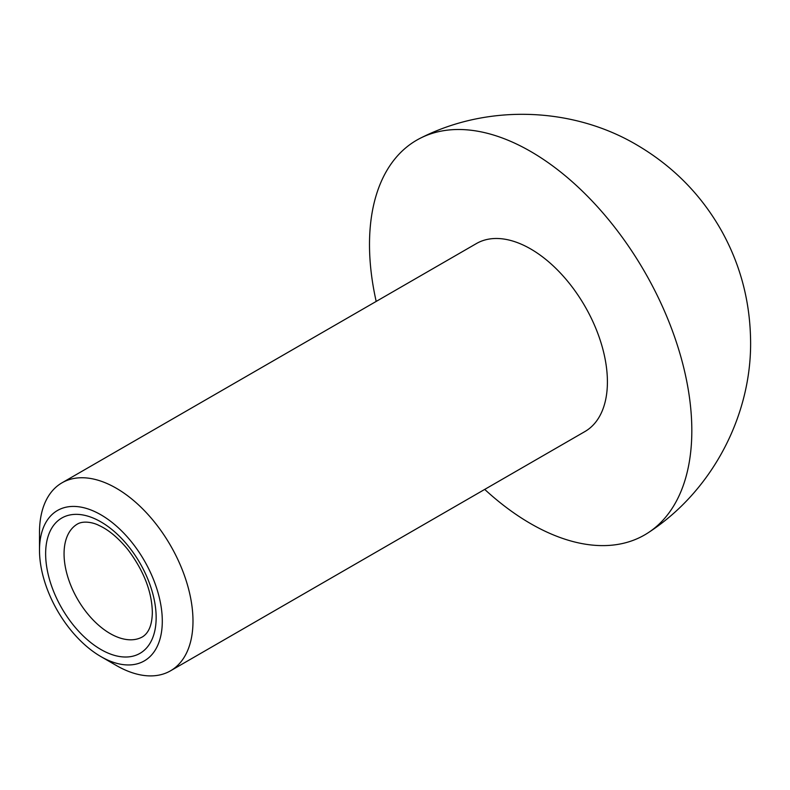 <?xml version="1.0" encoding="UTF-8"?>
<svg xmlns="http://www.w3.org/2000/svg" width="790" height="790" viewBox="0 0 790 790"><rect width="100%" height="100%" fill="white"/><g stroke="black" fill="none" stroke-linecap="round" stroke-linejoin="round"><path stroke-width="1.19" d="M162.296 621.128A86.831 50.126 -120 0 0 100.893 514.794A86.831 50.126 -120 0 0 39.5 550.235A86.831 50.126 -120 0 0 100.893 656.579A86.831 50.126 -120 0 0 162.296 621.128M100.893 656.579L116.239 665.437A108.536 62.657 -120 0 0 170.512 670.819A108.536 62.657 -120 0 0 192.987 621.128A108.536 62.657 -120 0 0 145.617 511.91A108.536 62.657 -120 0 0 61.976 482.828A108.536 62.657 -120 0 0 39.5 532.519L39.5 550.235M484.714 489.405A227.915 131.594 -120 0 0 648.847 532.312A227.915 131.594 -120 0 0 691.823 430.609A227.915 131.594 -120 0 0 530.663 151.463A227.915 131.594 -120 0 0 421.1 137.825A227.915 131.594 -120 0 0 376.188 301.425M170.512 670.819L584.926 431.547A108.536 62.657 -120 0 0 607.411 381.866A108.536 62.657 -120 0 0 560.031 272.649A108.536 62.657 -120 0 0 476.4 243.567L61.976 482.828M156.153 617.582A78.141 45.119 -120 0 0 73.263 514.478A78.141 45.119 -120 0 0 73.263 624.989A78.141 45.119 -120 0 0 156.153 617.582M77.548 523.968A65.116 37.594 -120 0 0 77.548 599.166A65.116 37.594 -120 0 0 142.664 636.76C148.945 632.701 152.164 624.535 152.332 612.27C151.907 591.601 143.731 570.676 127.792 549.475C118.164 537.783 108.576 529.784 99.026 525.478C93.842 522.634 83.71 520.422 77.548 523.968M421.1 137.825C488.24 103.915 572.641 107.055 636.661 144.837C673.08 166.186 701.471 195.021 721.843 231.352C739.875 263.939 749.433 299.074 750.5 336.777C753.068 412.785 713.36 490.156 648.847 532.312"/></g></svg>
